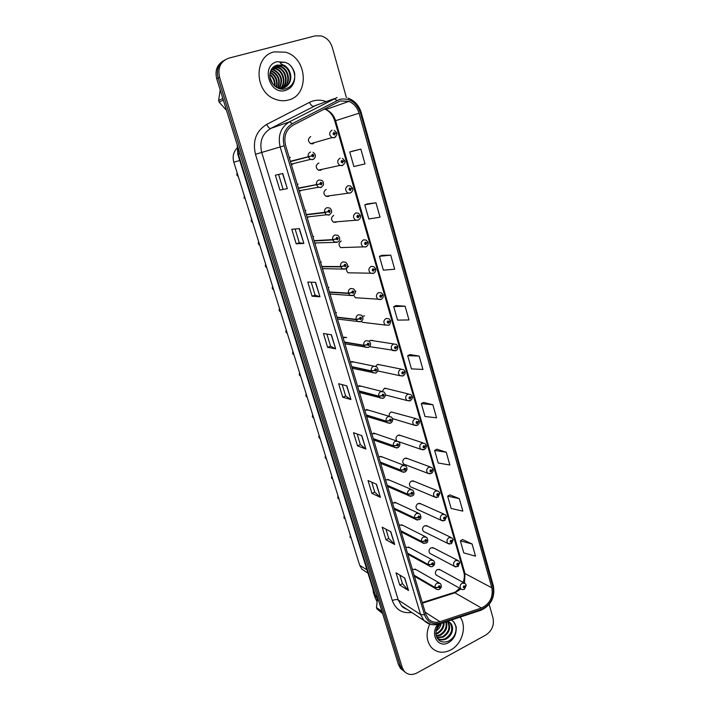 <?xml version="1.0" encoding="UTF-8"?>
<svg xmlns="http://www.w3.org/2000/svg" width="710" height="710" viewBox="0 0 710 710"><rect width="100%" height="100%" fill="white"/><g stroke="black" fill="none" stroke-linecap="round" stroke-linejoin="round"><path stroke-width="1.06" d="M298.076 184.076L297.268 184.467M299.336 191.38L301.643 190.28M305.939 210.391L305.14 210.781M307.181 217.615L309.223 216.745M313.696 236.377L312.915 236.776M314.929 243.521L316.687 242.864M321.373 262.043L320.583 262.452M322.58 269.117L324.053 268.637M328.943 287.399L328.171 287.816M330.141 294.393L331.321 294.064M336.433 312.453L335.661 312.87M337.605 319.376L338.51 319.154M343.968 337.152L346.666 337.578L343.063 337.623M373.904 366.147L351.521 361.532L354.006 362.038L350.376 362.091M381.572 391.37L358.976 385.636L361.257 386.213L357.6 386.258M389.133 416.3L366.333 409.484L368.419 410.105L364.745 410.14M396.588 440.945L373.584 433.056L375.483 433.703L371.8 433.748M403.928 465.29L380.737 456.37L382.468 457.036L379.504 456.628L378.776 457.08M411.17 489.359L387.793 479.419L389.373 480.093L386.391 479.685L385.672 480.137M418.305 513.135L394.751 502.21L396.189 502.875L392.488 502.928M425.334 536.636L401.611 524.743L402.925 525.4L399.934 525.001L399.224 525.462M432.275 559.853L408.392 547.019L409.59 547.667L406.59 547.277L405.88 547.738M439.117 582.803L415.075 569.056L416.166 569.677L413.167 569.296L412.466 569.766M290.346 157.38L289.307 157.824M291.393 164.818L293.949 163.46M318.923 163.087L318.497 163.185C315.56 165.261 315.488 167.578 318.302 170.134L320.592 170.32L322.065 169.317M326.183 189.437C323.298 191.46 323.192 193.741 325.863 196.271L328.242 196.493L329.493 195.712M333.762 215.37C330.949 217.34 330.807 219.585 333.336 222.088L335.803 222.337L336.815 221.76M341.261 240.983C338.501 242.918 338.333 245.119 340.738 247.604L344.03 247.47M348.663 266.294C345.965 268.185 345.761 270.35 348.051 272.8L351.157 272.853M355.976 291.295L355.32 291.632M353.775 295.058L355.293 297.712L358.186 297.907M363.2 316.003L362.517 316.376M361.47 321.231L362.446 322.322L385.326 325.056C383.169 322.562 383.435 320.352 386.125 318.444L388.894 318.763L390.482 320.671L389.275 321.594L387.917 320.885C386.799 322.189 387.021 322.961 388.583 323.21L389.311 321.692L388.388 322.517L388.121 321.586L389.275 321.594M393.659 343.933L370.531 340.347L373.061 340.738L370.345 340.418L369.164 341.235M401.141 369.102L377.818 364.408L380.152 364.878L377.4 364.541L375.643 366.227M408.525 393.979L385.006 388.201L387.154 388.734L384.376 388.388L382.264 391.325M415.803 418.572L391.272 411.951C389.595 412.874 388.929 414.32 389.266 416.291M422.974 442.871L399.1 434.999L400.91 435.603L398.088 435.248C395.834 436.801 395.426 438.7 396.846 440.945M430.056 466.896L406.005 458.012L407.664 458.624L404.824 458.269C402.499 459.965 402.144 461.899 403.768 464.1L427.722 473.268C426.062 470.978 426.426 468.946 428.831 467.171L431.769 467.535L432.976 469.141L431.911 470.339L430.624 469.772C429.568 471.076 429.772 471.795 431.245 471.928L431.937 470.437L431.059 471.28L430.81 470.419L431.911 470.339M437.032 490.637L412.812 480.768L414.338 481.389L411.48 481.034C409.2 482.702 408.836 484.628 410.389 486.785L434.511 496.938C432.905 494.692 433.286 492.687 435.656 490.921L438.602 491.276L439.756 492.855L438.718 494.098L437.449 493.539C436.393 494.852 436.597 495.562 438.061 495.678L438.745 494.187L437.875 495.039L437.635 494.178L438.718 494.098M443.91 514.102L419.539 503.266L420.932 503.887L418.066 503.532C415.82 505.192 415.448 507.091 416.939 509.221L441.221 520.341C439.676 518.122 440.067 516.134 442.392 514.395L445.356 514.741L446.466 516.276L445.445 517.563L444.185 517.031C443.146 518.344 443.342 519.045 444.788 519.134L445.472 517.661L444.611 518.504L444.371 517.661L445.445 517.563M450.699 537.292L426.169 525.515L427.447 526.137L424.571 525.782C422.361 527.432 421.98 529.305 423.426 531.408L424.686 532.03M457.391 560.217L432.718 547.525L433.89 548.129L431.005 547.783C428.831 549.416 428.441 551.271 429.834 553.347L430.988 553.951M464.003 582.875L439.179 569.278L440.253 569.873L437.369 569.535C435.23 571.159 434.831 572.997 436.171 575.038L437.236 575.632M310.723 136.604C307.714 138.743 307.687 141.104 310.652 143.677L312.844 143.837L314.521 142.577M365.748 571.692L362.038 569.331L359.695 565.293L233.83 162.217C232.356 156.795 233.386 152.135 236.909 148.248M274.255 51.883C253.497 56.046 254.26 92.114 275.089 99.178C279.598 100.935 284.053 101.219 288.464 100.012C309.684 95.246 307.536 57.927 285.518 52.203L274.255 51.883C253.497 56.046 254.26 92.114 275.089 99.178C279.598 100.935 284.053 101.219 288.464 100.012C309.684 95.246 307.536 57.927 285.518 52.203L274.255 51.883M429.71 624.125C425.707 633.293 426.311 641.121 431.529 647.618C436.916 652.854 443.333 653.626 450.797 649.925C462.183 644.094 467.224 626.318 460.107 617.132C467.224 626.318 462.183 644.094 450.797 649.925C443.333 653.626 436.916 652.854 431.529 647.618C426.311 641.121 425.707 633.293 429.71 624.125M340.17 100.935L348.93 101.415C353.953 103.589 357.325 107.521 359.074 113.201L491.853 587.809C493.29 597.252 489.829 603.988 481.451 608.017L439.96 621.685C435.425 623.043 431.582 622.137 428.432 618.978L425.752 614.185L285.571 145.337C283.53 136.338 286.032 129.61 293.07 125.173L340.17 100.935M339.717 99.329L292.342 123.646C284.612 128.519 281.87 135.894 284.115 145.772L424.527 614.833C427.376 622.191 432.576 624.933 440.12 623.052L481.593 609.357C490.779 604.938 494.586 597.554 492.997 587.197L360.44 112.801C356.491 102.187 349.577 97.705 339.717 99.329M223.295 60.865C216.985 64.787 214.802 70.778 216.745 78.837L398.479 664.693L400.351 666.14L402.357 669.832L404.673 671.784L402.357 669.832L400.351 666.14L218.139 78.056L400.351 666.14L402.233 667.604L404.238 671.305C407.709 674.882 411.942 675.432 416.947 672.965L485.809 635.033C491.923 630.879 494.329 625.244 493.033 618.108L489.181 604.414M224.724 60.013C218.387 63.944 216.195 69.962 218.139 78.056C216.195 69.962 218.387 63.944 224.724 60.013M472.088 543.984L460.364 540.869L463.79 552.886L475.522 556.17L472.088 543.984L462.512 539.52M459.326 498.651L447.655 496.166L451.152 508.458L462.831 511.12L459.326 498.651L449.838 494.879M446.253 452.243L434.635 450.424L438.221 463L449.847 465.014L446.253 452.243L436.881 449.19M432.869 404.736L421.323 403.608L424.988 416.486L436.552 417.808L432.869 404.736L423.604 402.437M360.858 149.109L349.746 152.011L353.882 166.539L365.02 163.886L360.858 149.109L352.302 151.195M375.98 202.794L364.771 204.808L368.801 218.982L380.045 217.207L375.98 202.794L367.265 203.912M390.731 255.156L379.424 256.319L383.356 270.155L394.689 269.214L390.731 255.156L381.865 255.352M405.117 306.232L393.722 306.596L397.564 320.103L408.987 319.953L405.117 306.232L396.109 305.557M419.157 356.083L407.691 355.683L411.436 368.863L422.929 369.466L419.157 356.083L410.025 354.574M346.4 97.518L332.289 47.419C330.381 41.446 326.707 37.612 321.266 35.917L315.151 35.873L228.815 58.14C220.597 61.282 217.508 67.654 219.55 77.266L402.233 667.604M380.445 497.346L371.925 493.361L368.02 480.519L376.504 484.291L380.445 497.346L376.273 484.184M394.662 544.481L386 539.751L382.193 527.202L390.82 531.737L394.662 544.481L390.58 531.612M408.543 590.507L399.748 585.058L396.029 572.801L404.789 578.064L408.543 590.507L404.549 577.922M335.644 348.814L327.603 347.323L323.414 333.514L331.401 334.756L335.644 348.814L331.18 334.721M319.953 296.789L312.089 296.212L307.794 282.056L315.604 282.367L319.953 296.789L315.382 282.358M303.853 243.415L296.185 243.814L291.783 229.286L299.389 228.62L303.853 243.415L299.185 228.638M287.337 188.656L279.873 190.058L275.356 175.166L282.757 173.471L287.337 188.656L282.553 173.515M365.872 449.048L357.503 445.853L353.509 432.701L361.843 435.674L365.872 449.048L361.612 435.594M350.944 399.552L342.735 397.192L338.643 383.711L346.808 385.841L350.944 399.552L346.586 385.787M342.735 397.192L345.646 395.985L350.704 399.455M357.503 445.853L360.361 444.602M357.157 433.996L360.369 444.629L365.632 448.915M279.873 190.058L287.124 188.682M296.185 243.814L299.274 242.749M295.103 228.993L299.274 242.767L303.64 243.415M312.089 296.212L315.116 295.103M311.211 282.189L315.116 295.12L319.731 296.745M327.603 347.323L330.567 346.161M326.902 334.055L330.576 346.187L335.413 348.743M399.748 585.058L402.455 583.682M399.863 575.109L402.472 583.726L408.277 590.294M386 539.751L388.752 538.411M385.965 529.19L388.769 538.446L394.405 544.295M371.925 493.361L374.729 492.066M371.729 482.17L374.738 492.101L380.187 497.178M407.691 355.683L410.096 354.538M393.722 306.596L396.189 305.531M379.424 256.319L381.936 255.325M364.771 204.808L367.345 203.885M349.746 152.011L352.382 151.168M421.323 403.608L423.684 402.401M434.635 450.424L436.952 449.155M447.655 496.166L449.909 494.834M460.364 540.869L462.583 539.476M345.655 396.011L342.22 384.642M283.024 189.064L278.586 174.42M398.479 664.693L400.484 668.376L402.792 670.311M334.295 130.356L336.691 132.77L335.315 133.302L333.851 132.424C332.662 133.702 332.901 134.545 334.579 134.962L335.351 133.409L334.064 134.181L334.073 133.187L335.315 133.302M333.771 133.844L334.667 133.578M335.351 133.409L336.788 133.081L336.806 134.873L334.561 137.562L331.987 137.625C328.908 134.909 328.934 132.433 332.076 130.196M333.762 133.799L334.658 133.533M236.803 174.917L237.122 172.752L236.803 174.917L237.726 174.687M237.761 174.82L236.865 175.139L237.788 174.909M290.434 161.605L311.601 155.987L313.092 156.857C314.299 155.561 314.051 154.709 312.347 154.31L311.566 155.88L312.897 155.108L312.87 156.093L311.601 155.987M290.381 161.427L312.267 155.747M311.566 155.88L308.255 156.724C307.874 154.416 308.655 152.845 310.589 152.029M290.337 161.285L308.255 156.724M238.338 176.666L236.865 175.139L238.365 176.746M342.433 158.321L344.678 160.655L343.329 161.25L341.874 160.398C340.693 161.676 340.933 162.51 342.593 162.901L343.356 161.356L342.069 162.129L342.096 161.152L343.329 161.25M342.673 161.489L341.776 161.694L342.681 161.534M343.356 161.356L344.767 160.966L343.081 161.339M351.486 192.25L350.145 193.12L347.669 192.889C344.9 190.227 345.016 187.83 348.015 185.709L350.447 185.931L352.559 188.185L351.228 188.833L349.799 188.008C348.628 189.295 348.867 190.12 350.509 190.484L351.264 188.94L349.968 189.712L350.012 188.754L351.228 188.833M349.923 189.188L350.598 189.126M351.264 188.94L351.796 188.612M349.693 189.224L350.589 189.082M357.929 220.251L355.373 219.993C352.755 217.358 352.905 215.006 355.834 212.938L358.355 213.186L360.334 215.361L359.038 216.062L357.618 215.263C356.455 216.559 356.695 217.366 358.319 217.713L359.065 216.168L357.769 216.94L357.831 216L359.038 216.062M357.512 216.452L358.408 216.364M357.556 216.408L358.399 216.319M359.065 216.168L359.917 215.68M365.623 247.036L362.996 246.761C360.502 244.151 360.689 241.844 363.547 239.82L366.147 240.086L368.011 242.19L366.742 242.953L365.339 242.172C364.186 243.468 364.416 244.275 366.032 244.586L366.768 243.06L365.472 243.832L365.543 242.9L366.742 242.953M365.242 243.29L366.12 243.255M366.768 243.06L367.762 242.456M365.251 243.246L366.111 243.21M244.036 198.09L244.355 195.933L244.036 198.09L244.977 197.912M244.994 197.975L244.107 198.303L245.048 198.134M298.44 188.39L319.828 184.023L321.31 184.866C322.509 183.562 322.26 182.727 320.574 182.355L319.802 183.917L321.133 183.144L321.089 184.112L319.828 184.023M298.351 188.088L319.154 184.085M319.802 183.917L316.5 184.715C316.127 182.434 316.9 180.873 318.808 180.038L321.364 180.287C322.917 180.704 323.618 182.266 323.485 184.964L321.337 187.325L318.426 187.289L316.598 185.044M298.351 188.079L316.5 184.715M319.926 183.881L320.494 183.775M251.198 221.005L251.517 218.866L251.198 221.005L252.148 220.89M252.103 220.899L251.269 221.218L252.219 221.103M306.356 214.846L324.736 212.672L327.958 211.695L329.413 212.512C330.603 211.207 330.363 210.382 328.686 210.027L327.922 211.589L329.262 210.808L329.2 211.766L327.958 211.695M327.922 211.589L324.639 212.343C324.266 210.089 325.029 208.536 326.928 207.675L329.573 207.959C331.321 209.21 331.978 210.763 331.534 212.609L329.449 214.864L326.423 214.802L324.736 212.672M306.258 214.535L324.639 212.343M252.689 222.612L251.269 221.218L252.742 222.771M258.28 243.672L258.6 241.551L258.28 243.672L259.248 243.619M258.981 243.636L258.351 243.885L259.319 243.832M314.166 240.974L332.759 239.936L335.981 239.004L337.419 239.794C338.599 238.489 338.359 237.672 336.7 237.344L335.945 238.897L337.286 238.125L337.206 239.057L335.981 239.004M335.945 238.897L332.67 239.616C332.307 237.388 333.061 235.835 334.942 234.966L337.658 235.276C340.134 236.98 340.685 240.734 337.454 242.057L334.33 241.968L332.759 239.936M314.068 240.663L332.67 239.616M259.745 245.225L258.351 243.885L259.807 245.411M290.834 77.186C290.337 71.435 287.559 67.53 282.518 65.471L277.069 65.196C273.075 66.385 270.705 69.278 269.951 73.867C268.628 82.36 277.326 90.889 285.029 88.954C290.639 87.428 293.869 83.531 294.73 77.275L294.721 73.636C293.745 69.518 291.632 66.207 288.402 63.705L285.207 62.347L279.971 62.418C280.503 63.563 282.118 64.645 284.817 65.648C288.606 68.355 290.603 72.207 290.834 77.186C290.567 82.697 288.011 86.327 283.175 88.075L278.196 88.2M274.273 66.438L280.716 66.376C289.281 69.056 291.437 83.594 283.308 88.04M274.051 66.589L280.148 66.66C288.571 69.296 290.851 83.487 283.006 88.12M269.986 77.31L272.862 84.064M270.226 78.579L272.125 83.008M269.915 74.248C273.723 77.133 275.409 81.126 274.965 86.221M269.871 74.87C273.155 77.585 274.699 81.233 274.504 85.821M270.288 72.18C276.101 75.526 278.205 80.594 276.616 87.392M270.173 72.642C275.498 75.917 277.512 80.754 276.226 87.153M270.865 70.547L271.788 70.831C278.817 74.648 280.903 80.416 278.036 88.129M270.705 70.929L271.247 71.106C278.089 74.754 280.246 80.381 277.699 87.978M271.593 69.207L273.989 69.74C281.613 74.142 283.432 80.363 279.447 88.395M271.397 69.518L273.439 70.015C280.92 74.275 282.811 80.39 279.101 88.359M272.418 68.089L276.199 68.63C283.663 70.973 286.645 82.892 280.796 88.439M272.205 68.346L275.649 68.906C282.97 71.213 286.023 82.821 280.459 88.448M273.332 67.157L278.444 67.503C286.441 70.024 289.085 83.212 282.074 88.315M273.101 67.37L277.885 67.787C285.748 70.263 288.482 83.132 281.764 88.359M280.139 64.983L282.429 65.515C291.455 68.32 293.132 83.922 284.195 87.729M223.33 100.075L219.124 102.116L226.543 110.423M220.18 89.913L218.627 100.518L222.825 98.45M218.627 100.518L219.124 102.116M288.402 63.705C292.405 66.971 294.526 71.426 294.748 77.079M444.114 622.422C444.265 627.232 442.126 630.915 437.697 633.48L435.904 634.136M443.466 622.634C443.333 627.187 441.185 630.658 437.014 633.027L435.851 633.497M446.27 621.703C447.895 627.294 445.951 631.829 440.448 635.317L436.348 636.231M445.809 621.862C446.998 627.294 444.984 631.634 439.756 634.855L436.215 635.769M447.85 621.596C451.285 627.356 449.749 632.548 443.226 637.163L436.978 637.74M447.362 621.401C450.504 627.178 448.897 632.273 442.534 636.701L436.819 637.42M447.415 621.33C450.779 622.253 452.501 624.835 452.589 629.051C452.234 633.444 450.051 636.772 446.04 639.035C442.818 640.455 439.907 640.216 437.298 638.308M447.957 621.543L449.971 622.945C453.415 628.714 451.871 633.923 445.33 638.565C442.516 639.861 439.845 639.79 437.324 638.352M441.238 623.371C440.608 626.593 438.851 629.166 435.984 631.11M440.404 623.646L436.215 630.027M439.934 623.797C437.387 625.785 436.038 629.193 435.896 634.021C437.475 640.944 441.549 643.384 448.116 641.334C452.705 638.991 455.394 635.148 456.193 629.805L456.237 626.815L453.575 621.676L451.516 620.123M382.335 612.623L376.877 608.825L382.637 613.609M377.347 599.471L376.486 607.574L381.936 611.363M376.486 607.574L376.877 608.825M377.001 599.036L377.276 599.941M374.871 595.193L375.404 598.397L377.045 601.627M373.007 589.309L373.433 592.664M451.897 620.336L453.459 621.605C456.415 625.208 456.832 629.61 454.711 634.82M373.22 273.483L370.522 273.181C368.153 270.616 368.366 268.336 371.17 266.356L373.833 266.649L375.599 268.682L374.347 269.498L372.963 268.744C371.818 270.04 372.049 270.829 373.646 271.131L374.383 269.596L373.078 270.377L373.167 269.463L374.347 269.498M372.874 269.791L373.735 269.8M374.383 269.596L375.448 268.921M372.883 269.756L373.717 269.764M380.72 299.602L377.968 299.283C375.705 296.753 375.945 294.508 378.696 292.564L381.412 292.875L383.08 294.845L381.865 295.706L380.489 294.978C379.362 296.274 379.584 297.064 381.163 297.33L381.891 295.813L380.959 296.629L380.684 295.688L381.865 295.706M380.418 295.964L381.252 296.017M381.891 295.813L382.992 295.058M380.436 295.928L381.234 295.981M387.873 321.816L388.672 321.905M389.311 321.692L390.42 320.876M364.532 315.826L363.946 316.083M387.891 321.781L388.663 321.87M265.291 266.099L265.611 263.987L265.291 266.099L266.268 266.108M265.859 266.108L266.339 266.321M321.878 266.774L340.693 266.853L343.897 265.966L345.326 266.729C346.489 265.425 346.249 264.617 344.616 264.315L343.862 265.859L345.202 265.087L345.113 266.01L343.897 265.966M343.862 265.859L340.596 266.543C340.241 264.333 340.986 262.789 342.85 261.901L345.637 262.238C348.291 264.617 348.202 266.845 345.362 268.912L342.149 268.788L340.693 266.853M321.79 266.472L340.596 266.543M266.738 267.608L265.363 266.312L266.8 267.812M272.232 288.287L272.542 286.192L272.232 288.295L273.217 288.349M272.702 288.322L273.279 288.562M329.502 292.263L348.512 293.434L351.707 292.591L353.127 293.328C354.281 292.014 354.05 291.215 352.426 290.94L351.681 292.484L352.639 291.659L352.914 292.609L351.707 292.591M351.681 292.484L348.424 293.123C348.069 290.94 348.814 289.396 350.66 288.5L353.509 288.855C356.029 291.198 355.914 293.381 353.163 295.413L349.87 295.271L348.512 293.434M329.413 291.97L348.424 293.123M273.652 289.76L272.294 288.5L273.723 289.973M279.092 310.243L279.403 308.158L279.092 310.243L280.086 310.359M279.5 310.297L280.157 310.572M337.028 317.45L356.242 319.669L359.429 318.87L360.831 319.58C361.976 318.266 361.745 317.485 360.139 317.228L359.393 318.763L360.343 317.929L360.618 318.879L359.429 318.87M359.393 318.763L356.154 319.358C355.799 317.201 356.544 315.666 358.364 314.752L361.266 315.125C363.68 317.432 363.547 319.589 360.866 321.594L357.503 321.417L356.242 319.669M336.939 317.148L356.154 319.358M280.042 311.628L279.154 310.447L280.503 311.681M395.647 350.775L392.594 350.518C390.536 348.06 390.828 345.885 393.464 344.004L396.278 344.332L397.777 346.187L396.606 347.154L395.257 346.471C394.148 347.776 394.37 348.539 395.914 348.77L396.633 347.252L395.718 348.077L395.452 347.163L396.606 347.154M395.239 347.35L396.002 347.474M396.633 347.252L397.751 346.382M371.587 340.516L372.173 340.312M395.257 347.314L395.994 347.43M402.659 376.025L399.783 375.67C397.813 373.238 398.124 371.099 400.715 369.244L403.555 369.59L404.993 371.383L403.839 372.404L402.508 371.738C401.407 373.043 401.62 373.797 403.156 374.01L403.866 372.502L402.961 373.327L402.703 372.422L403.839 372.404M402.508 372.572L403.245 372.723L402.534 372.537M403.866 372.502L404.975 371.578M409.581 400.955L406.892 400.511C405.011 398.124 405.33 396.011 407.868 394.174L410.744 394.529L412.12 396.269L410.983 397.334L409.67 396.704C408.578 398.008 408.791 398.754 410.309 398.94L411.01 397.431L410.114 398.266L409.856 397.369L410.983 397.334M409.697 397.485L410.398 397.662L409.723 397.458M411.01 397.431L412.12 396.464M416.415 425.574L413.921 425.059C412.111 422.698 412.457 420.613 414.942 418.802L417.844 419.157L419.157 420.861L418.048 421.971L416.734 421.349C415.661 422.663 415.874 423.4 417.373 423.568L418.075 422.068L417.187 422.903L416.93 422.015L418.048 421.971M417.453 422.264L416.832 422.077L417.462 422.299M418.075 422.068L419.166 421.048M423.178 449.883L420.861 449.306C419.131 446.989 419.486 444.93 421.926 443.138L424.855 443.493L426.106 445.143L425.024 446.306L423.728 445.711C422.654 447.016 422.867 447.744 424.349 447.895L425.05 446.395L424.163 447.238L423.914 446.368L425.024 446.306M424.429 446.599L423.843 446.404L424.438 446.643M425.05 446.395L426.124 445.33M285.873 331.969L286.192 329.893L285.873 331.969L286.893 332.138M286.236 332.031L286.955 332.342M344.465 342.318L363.875 345.575L367.043 344.811L368.437 345.504C369.564 344.19 369.342 343.418 367.753 343.178L367.017 344.714L367.957 343.88L368.233 344.811L367.043 344.811M367.017 344.714L363.786 345.273C363.44 343.143 364.168 341.608 365.978 340.685L368.925 341.066C371.223 343.32 371.073 345.442 368.472 347.438L365.046 347.243L363.875 345.575M344.377 342.034L363.786 345.273M287.275 333.38L285.944 332.173L287.346 333.602M292.591 353.465L292.902 351.397L292.591 353.465L293.62 353.686M292.919 353.536L293.683 353.891M351.814 366.901L371.41 371.161L374.569 370.442L375.945 371.108C377.063 369.786 376.841 369.022 375.27 368.809L374.543 370.336L375.475 369.502L375.741 370.416L374.569 370.442M374.543 370.336L371.321 370.86C370.975 368.747 371.703 367.221 373.495 366.28L376.477 366.68C378.678 368.952 378.519 371.046 375.98 372.963L372.51 372.75L371.41 371.161M351.725 366.608L371.321 370.86M293.984 354.867L292.662 353.669L294.046 355.071M299.238 374.738L299.549 372.688L299.238 374.738L300.277 375.013M299.54 374.818L300.339 375.208M359.074 391.183L378.847 396.428L382.007 395.745L383.364 396.393C384.474 395.071 384.252 394.316 382.699 394.121L381.971 395.647L382.894 394.804L383.16 395.71L382.007 395.745M381.971 395.647L378.758 396.136C378.421 394.041 379.149 392.523 380.924 391.565L383.933 391.973C386.045 394.183 385.867 396.251 383.4 398.177L379.877 397.946L378.847 396.428M358.994 390.899L378.758 396.136M300.623 376.123L299.3 374.933L300.685 376.318M305.824 395.789L306.125 393.748L305.824 395.789L306.871 396.109M306.09 395.869L306.933 396.313M366.253 415.181L386.196 421.385L389.337 420.737L390.686 421.358C391.787 420.036 391.574 419.29 390.03 419.122L389.311 420.639L390.225 419.796L390.491 420.693L389.337 420.737M389.311 420.639L386.107 421.092C385.779 419.024 386.497 417.507 388.255 416.539L391.29 416.947C393.313 419.14 393.127 421.181 390.731 423.08L387.163 422.832L386.196 421.385M366.165 414.897L386.107 421.092M307.199 397.165L305.886 395.985L307.252 397.343M312.329 416.619L312.64 414.596L312.338 416.61M312.577 416.708L313.447 417.196M373.336 438.895L393.455 446.031L396.588 445.418L397.919 446.022C399.011 444.7 398.798 443.963 397.272 443.812L396.562 445.321L397.467 444.478L397.724 445.356L396.588 445.418M396.562 445.321L393.367 445.747C393.047 443.697 393.757 442.188 395.497 441.203L398.55 441.62C400.502 443.794 400.307 445.818 397.964 447.682L394.361 447.415L393.455 446.031M373.256 438.611L393.367 445.747M312.338 416.628L313.385 417.001M313.705 417.995L312.391 416.814L313.749 418.154M430.739 470.464L431.334 470.686M431.937 470.437L432.993 469.328M430.81 470.419L431.325 470.65M437.582 494.204L438.15 494.444M438.745 494.187L439.783 493.042M437.617 494.187L438.141 494.4M444.345 517.679L444.877 517.918M445.472 517.661L446.501 516.463M444.371 517.661L444.868 517.874M449.501 544.135L447.85 543.461C446.359 541.277 446.767 539.316 449.048 537.585L452.021 537.932L453.095 539.431L452.092 540.763L450.841 540.239C449.812 541.553 450.007 542.245 451.445 542.325L452.119 540.851L450.868 541.65L451.027 540.869L451.533 541.109M452.119 540.851L453.131 539.618M451.063 540.851L452.092 540.763M451.027 540.869L451.524 541.073M455.918 566.979L454.4 566.314C452.971 564.157 453.379 562.222 455.634 560.501L458.607 560.838L459.645 562.311L458.66 563.678L457.426 563.181C456.397 564.494 456.592 565.178 458.012 565.24L458.687 563.767L457.835 564.619L457.604 563.802L458.66 563.678M457.63 563.784L458.11 564.033M458.687 563.767L459.681 562.497M462.263 589.566L460.888 588.901C459.503 586.779 459.92 584.862 462.13 583.15L465.112 583.478L466.115 584.925L465.148 586.327L463.932 585.848C462.911 587.161 463.106 587.845 464.509 587.88L465.174 586.416L464.34 587.276L464.1 586.46L465.148 586.327M464.154 586.442L464.606 586.691M465.174 586.416L466.15 585.111M318.772 437.245L319.083 435.221L318.772 437.245L319.846 437.671M319.003 437.333L319.899 437.857M380.347 462.325L400.626 470.375L403.75 469.807L405.064 470.384C406.155 469.061 405.942 468.334 404.425 468.201L403.724 469.709L404.62 468.857L404.877 469.727L403.75 469.807M403.724 469.709L400.538 470.091C400.218 468.067 400.919 466.568 402.65 465.574L405.721 465.982C407.602 468.209 407.398 470.206 405.108 471.981L401.478 471.697L400.626 470.375M380.267 462.05L400.538 470.091M320.139 438.611L318.834 437.431L320.183 438.753M325.162 457.657L325.455 455.642L325.162 457.657L326.227 458.127M325.366 457.746L326.289 458.314M387.269 485.489L407.709 494.435L410.824 493.894L412.128 494.453C413.202 493.13 412.989 492.412 411.498 492.296L410.797 493.796L411.685 492.944L411.942 493.805L410.824 493.894M410.797 493.796L407.62 494.151C407.309 492.145 408.01 490.646 409.714 489.643L412.803 490.051C414.525 493.228 414.32 495.207 412.173 495.988L408.507 495.695L407.709 494.435M387.19 485.214L407.62 494.151M326.511 459.024L325.215 457.843L326.547 459.139M332.555 478.371L331.472 477.857L331.774 475.86L331.472 477.848M331.668 477.954L332.617 478.567M394.112 508.378L414.702 518.193L417.808 517.688L419.104 518.229C420.169 516.907 419.965 516.188 418.474 516.099L417.782 517.599L418.669 516.738L418.918 517.59L417.808 517.688M417.782 517.599L414.622 517.918C414.312 515.93 415.004 514.439 416.699 513.419L419.787 513.827C421.483 516.88 421.27 518.841 419.148 519.702L415.465 519.4L414.702 518.193M394.032 508.111L414.622 517.918M332.821 479.232L331.526 478.043L332.848 479.312M337.72 497.852L338.022 495.873L337.72 497.861L338.812 498.42M337.907 497.95L338.874 498.606M400.884 531.009L421.616 541.668L424.713 541.197L425.991 541.721C427.056 540.39 426.843 539.689 425.379 539.609L424.686 541.109L425.565 540.248L425.805 541.091L424.713 541.197M424.686 541.109L421.536 541.393C421.234 539.431 421.917 537.94 423.595 536.92L426.692 537.31C428.343 540.354 428.121 542.298 426.036 543.141L422.335 542.822L421.616 541.668M400.804 530.743L421.536 541.393M343.906 517.661L344.208 515.682L343.906 517.661L345.007 518.264M344.084 517.75L345.069 518.451M407.567 553.383L428.449 564.867L431.538 564.432L432.807 564.929C433.854 563.607 433.65 562.906 432.195 562.852L431.511 564.335L432.372 563.474L432.621 564.308L431.538 564.432M431.511 564.335L428.37 564.592C428.068 562.657 428.751 561.166 430.411 560.137L433.517 560.518C435.23 562.755 435.008 564.69 432.851 566.305C432.088 566.935 430.846 566.828 429.124 565.976L428.449 564.867M407.496 553.117L428.37 564.592M345.255 519.045L343.959 517.838L345.264 519.063M350.03 537.248L350.332 535.287L350.03 537.248L351.148 537.905M350.199 537.355L351.202 538.091M414.178 575.499L435.195 587.791L438.274 587.383L439.534 587.871C440.573 586.54 440.369 585.856 438.931 585.812L438.248 587.294L439.108 586.424L439.348 587.25L438.274 587.383M438.248 587.294L435.123 587.525C434.822 585.599 435.496 584.117 437.147 583.07L440.253 583.451C441.922 585.679 441.7 587.596 439.579 589.193C438.736 589.85 437.493 589.735 435.842 588.847L435.195 587.791M414.108 575.233L435.123 587.525M239.74 160.487L233.83 162.217M366.964 569.873L359.695 565.293M481.451 608.017L454.95 592.823L460.932 588.945M422.45 603.163L454.95 592.823L452.652 592.921L422.281 602.577M359.074 113.201L335.599 120.691C333.913 115.295 330.656 111.576 325.828 109.526L324.133 108.994M424.527 614.833L420.604 614.558L280.157 146.961C277.601 135.734 280.725 127.356 289.511 121.827L337.152 97.474M316.474 105.107L270.67 128.466C262.221 133.755 259.239 141.751 261.715 152.437L398.248 600.003L401.469 605.719L406.608 609.091M337.046 100.403L334.117 98.69L313.554 106.269C312.249 106.42 310.891 105.124 309.471 102.373C314.805 99.746 320.334 99.48 326.067 101.565M411.693 612.446C402.268 613.733 395.807 609.784 392.328 600.589L255.485 154.31L284.115 145.772M431.112 624.463L423.914 620.478L420.604 614.558L398.248 600.003C396.739 599.293 394.769 599.488 392.328 600.589M440.12 623.052L438.913 624.134M255.485 154.31C252.378 140.97 256.106 131.013 266.649 124.427C268.123 127.214 269.463 128.563 270.67 128.466L289.511 121.827L292.342 123.646M481.593 609.357L480.297 610.458M492.997 587.197L493.37 585.865L361.212 112.588L360.44 112.801M266.649 124.427L309.471 102.373M219.55 77.266L216.745 78.837M439.96 621.685L425.157 612.197M464.517 583.061L464.97 573.547L335.599 120.691L334.783 120.966C333.07 115.57 330.088 111.763 325.828 109.526L348.93 101.415M491.853 587.809L464.97 573.547L463.834 572.349L334.792 120.966M463.799 572.216L463.834 572.349C464.695 575.109 464.473 578.472 463.186 582.431M237.495 145.745L238.374 154.177L239.962 153.679M374.498 594.11L237.832 154.345L238.374 154.177L375.395 595.264L377.356 596.586M378.67 600.837L374.534 594.217L378.714 600.962M335.892 136.639L334.259 137.793L331.987 137.625L310.652 143.677M314.495 158.463L312.826 159.643L310.332 159.413L308.353 157.052M342.247 165.634L339.868 165.43C336.957 162.741 337.028 160.309 340.099 158.135M321.018 187.555L318.426 187.289L299.141 190.724M329.112 215.103L326.423 214.802L306.995 217.003M337.09 242.296L314.761 242.962M285.207 62.347L277.148 61.69C260.428 65.391 269.525 95.681 285.615 90.374C291.366 88.377 294.401 84.011 294.73 77.275M452.589 629.051L450.344 623.176L447.273 621.374M437.848 624.418C429.497 634.154 438.345 648.86 448.622 642.585C453.308 639.701 455.829 635.441 456.193 629.805M388.539 325.198L385.326 325.056L388.583 325.171C389.683 325.269 390.34 323.875 390.571 320.973M344.971 269.134L322.429 268.62M352.755 295.635L330.017 293.976M360.44 321.808L337.507 319.038M368.357 347.492L344.909 343.8M375.617 373.114L352.231 368.286M382.788 398.408L359.464 392.479M389.861 423.382L366.608 416.388M307.226 397.245L306.782 397.041M396.855 448.028L373.682 440.022M313.722 418.057L313.27 417.844M429.861 473.881L427.722 473.268L431.263 473.49C432.958 472.177 433.561 470.828 433.064 469.452M436.481 497.586L434.511 496.938L438.07 497.178L439.854 493.157M443.022 520.998L441.221 520.341L444.806 520.59L446.555 516.587M403.768 472.363L380.666 463.39M320.148 438.656L319.704 438.443M410.611 496.388L387.571 486.492M326.52 459.042L326.076 458.837M417.382 520.119L394.396 509.327M337.783 498.047L339.087 499.29M424.074 543.549L401.15 531.905M430.713 566.695L407.824 554.226M437.28 589.566L414.418 576.289M367.966 573.103L362.038 569.331M454.844 592.096L453.992 592.477M406.821 609.242C404.185 608.266 402.401 607.094 401.469 605.719L423.914 620.478C428.423 624.676 433.695 625.803 439.721 623.868L481.149 610.183C491.116 605.302 495.198 597.225 493.388 585.945M361.212 112.588C358.994 105.4 354.565 100.554 347.935 98.042M404.238 671.305L400.484 668.376M455.811 591.572L459.743 588.253M237.832 154.345L237.22 144.849M333.833 133.365L334.374 133.205M313.039 152.251C316.154 154.753 316.181 157.141 313.119 159.413L310.332 159.413L291.189 164.143M312.329 155.25L312.897 155.108M318.302 170.134L339.868 165.43L342.575 165.403C344.936 163.318 345.663 161.845 344.767 160.966M341.883 161.294L342.406 161.17M325.863 196.271L350.491 192.88C352.621 191.292 353.34 189.827 352.648 188.496M349.835 188.86L350.341 188.78M333.336 222.088L358.302 220.011C360.05 219.088 360.76 217.642 360.423 215.662M357.689 216.08L358.168 216.035M340.738 247.604L366.014 246.805C367.736 245.882 368.437 244.444 368.099 242.492M365.437 242.962L365.898 242.935M320.592 183.242L321.133 183.144M328.739 210.879L329.262 210.808M336.788 238.152L337.286 238.125M271.247 71.106L271.788 70.831M273.439 70.015L273.989 69.74M275.649 68.906L276.199 68.63M277.885 67.787L278.444 67.503M280.148 66.66L280.716 66.376M282.429 65.515L277.193 65.054L274.539 66.136C271.992 67.814 270.457 70.388 269.951 73.867M449.971 622.945L447.318 621.365M373.3 592.273L375.404 598.397M348.051 272.8L373.637 273.252C375.324 272.338 376.007 270.909 375.688 268.983M355.293 297.712L381.155 299.38C382.823 298.457 383.489 297.046 383.169 295.147M344.74 265.087L345.202 265.087M369.564 346.649L395.914 350.651C396.642 349.595 397.573 351.219 397.866 346.489M377.818 370.957L399.783 375.67L403.156 375.821C404.824 374.765 405.463 373.38 405.082 371.685M385.45 394.955L406.892 400.511L410.318 400.688C412.182 399.153 412.812 397.786 412.208 396.579M392.541 418.607L413.921 425.059L417.382 425.246C419.184 423.799 419.805 422.441 419.246 421.163M398.638 441.682L420.861 449.306L424.358 449.51C426.106 448.143 426.719 446.794 426.195 445.454M423.426 531.408L447.85 543.461L451.462 543.718L453.184 539.742M429.834 553.347L454.4 566.314L458.039 566.589L459.734 562.622M436.171 575.038L460.888 588.901C461.598 589.699 462.813 589.788 464.535 589.185L466.204 585.235M337.774 498.038L339.069 499.236"/></g></svg>
